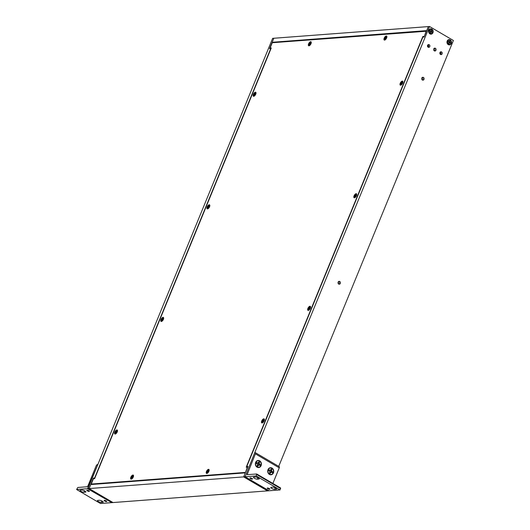 <?xml version="1.0" encoding="UTF-8"?>
<svg xmlns="http://www.w3.org/2000/svg" width="530" height="530" viewBox="0 0 530 530"><rect width="100%" height="100%" fill="white"/><g stroke="black" fill="none" stroke-linecap="round" stroke-linejoin="round"><path stroke-width="0.79" d="M272.857 42.678L272.175 42.281L273.825 38.259L269.538 48.707L270.717 48.614L94.605 478.027L93.426 478.12L89.139 488.567L113.003 502.553L111.817 502.639L87.953 488.653L272.639 38.346L428.346 26.586L424.06 37.034L422.874 37.127L246.761 466.539L247.941 466.446L243.661 476.894L244.84 476.808L268.77 490.628M272.175 42.281L426.696 30.608L428.346 26.586L429.525 26.5L254.738 452.68L255.168 452.647A1.418 0.643 -59.6 0 1 255.367 452.686A1.418 0.643 -59.6 0 1 255.394 453.859L279.264 467.851A1.418 0.643 -59.6 0 0 279.237 466.678A1.418 0.643 -59.6 0 0 279.038 466.638M434.693 50.496L433.984 50.549M268.703 490.793L267.524 490.886L243.661 476.894L245.31 472.873L90.789 484.546L89.139 488.567L113.003 502.553L267.524 490.886L243.661 476.894L87.953 488.653M94.38 478.676L93.426 478.12M428.174 47.216A1.405 1.199 -94.3 0 1 428.584 44.553A1.405 1.199 -94.3 0 1 428.796 47.362A1.405 1.199 -94.3 0 1 428.174 47.216M429.929 33.874A2.663 2.266 -94.3 0 1 429.611 29.269A2.663 2.266 -94.3 0 1 433.162 31.349A2.663 2.266 -94.3 0 1 429.929 33.874M448.267 44.619A2.663 2.266 -94.3 0 1 447.956 40.022A2.663 2.266 -94.3 0 1 451.5 42.102A2.663 2.266 -94.3 0 1 448.267 44.619M441.55 51.94A1.405 1.199 -94.3 0 1 441.139 54.597A1.405 1.199 -94.3 0 1 440.927 51.794A1.405 1.199 -94.3 0 1 441.55 51.94M338.69 284.053A1.431 1.219 -94.3 0 1 339.107 281.351A1.431 1.219 -94.3 0 1 339.326 284.206A1.431 1.219 -94.3 0 1 338.69 284.053M434.335 50.854A1.431 1.219 -94.3 0 1 434.752 48.144A1.431 1.219 -94.3 0 1 434.971 51.006A1.431 1.219 -94.3 0 1 434.335 50.854M422.383 79.997A1.431 1.219 -94.3 0 1 422.801 77.287A1.431 1.219 -94.3 0 1 423.013 80.149A1.431 1.219 -94.3 0 1 422.383 79.997M278.72 466.374L453.389 40.485L429.525 26.5M245.059 476.265L244.84 476.808M428.187 47.223A1.405 1.199 85.7 0 0 428.008 44.785M429.207 30.641A1.418 1.206 85.7 0 0 429.353 32.595M447.545 41.386A1.418 1.206 85.7 0 0 447.698 43.347M440.536 54.458A1.405 1.199 85.7 0 0 440.35 52.019M338.723 284.073A1.431 1.219 85.7 0 0 338.531 281.576M434.361 50.873A1.431 1.219 85.7 0 0 434.176 48.369M422.41 80.01A1.431 1.219 85.7 0 0 422.225 77.513M247.682 467.076L246.761 466.539M97.845 464.525L87.582 488.68L76.611 489.508L77.811 487.467L87.225 486.759L87.854 486.096L96.149 465.883A1.418 0.643 120.4 0 1 97.407 464.558L97.851 464.532M87.582 488.68L111.684 502.566M111.452 502.672L100.481 503.5L76.611 489.508M85.509 492.145L83.886 492.264A2.252 0.603 22.3 0 1 81.428 491.582A2.252 0.603 22.3 0 1 80.063 490.396A2.252 0.603 22.3 0 1 80.414 490.23L82.044 490.111A2.252 0.603 22.3 0 1 84.502 490.793A2.252 0.603 22.3 0 1 85.86 491.979A2.252 0.603 22.3 0 1 85.509 492.145L85.728 491.621M102.853 502.308L101.23 502.433A2.252 0.603 22.3 0 1 98.766 501.751A2.252 0.603 22.3 0 1 97.407 500.558A2.252 0.603 22.3 0 1 97.758 500.399L99.388 500.274A2.252 0.603 22.3 0 1 101.846 500.963A2.252 0.603 22.3 0 1 103.204 502.149A2.252 0.603 22.3 0 1 102.853 502.308L103.065 501.784M87.006 490.164A1.418 0.378 22.3 0 1 88.556 490.594A1.418 0.378 22.3 0 1 89.411 491.337A1.418 0.378 22.3 0 1 87.953 491.151A1.418 0.378 22.3 0 1 86.787 490.263A1.418 0.378 22.3 0 1 87.006 490.164M104.35 500.327A1.418 0.378 22.3 0 1 105.894 500.757A1.418 0.378 22.3 0 1 106.749 501.506A1.418 0.378 22.3 0 1 105.298 501.314A1.418 0.378 22.3 0 1 104.132 500.426A1.418 0.378 22.3 0 1 104.35 500.327M268.915 490.674L245.112 476.755L254.731 452.68M272.864 483.446L279.264 467.851M269.081 490.767L280.045 489.939L280.602 487.978L256.798 474.065M280.602 487.978L256.732 473.986L247.112 474.655L255.394 453.859M245.211 476.775L256.175 475.947L256.732 473.986M261.111 465.612A3.551 3.021 -94.3 0 1 255.884 465.95A3.551 3.021 -94.3 0 1 258.136 460.471A3.551 3.021 -94.3 0 1 261.111 465.612M273.453 472.846A3.551 3.021 -94.3 0 1 268.233 473.191A3.551 3.021 -94.3 0 1 270.479 467.705A3.551 3.021 -94.3 0 1 273.453 472.846M271.148 487.308L272.771 487.183A2.252 0.603 22.3 0 1 275.236 487.865A2.252 0.603 22.3 0 1 276.594 489.058A2.252 0.603 22.3 0 1 276.243 489.216L274.619 489.336A2.252 0.603 22.3 0 1 272.155 488.653A2.252 0.603 22.3 0 1 270.797 487.467A2.252 0.603 22.3 0 1 271.148 487.308M253.804 477.139L255.433 477.02A2.252 0.603 22.3 0 1 257.891 477.702A2.252 0.603 22.3 0 1 259.25 478.888A2.252 0.603 22.3 0 1 258.898 479.047L257.275 479.173A2.252 0.603 22.3 0 1 254.811 478.491A2.252 0.603 22.3 0 1 253.453 477.298A2.252 0.603 22.3 0 1 253.804 477.139M269.651 489.289A1.418 0.378 22.3 0 1 268.107 488.859A1.418 0.378 22.3 0 1 267.252 488.11A1.418 0.378 22.3 0 1 268.703 488.296A1.418 0.378 22.3 0 1 269.869 489.183A1.418 0.378 22.3 0 1 269.651 489.289M252.306 479.12A1.418 0.378 22.3 0 1 250.763 478.689A1.418 0.378 22.3 0 1 249.908 477.947A1.418 0.378 22.3 0 1 251.366 478.133A1.418 0.378 22.3 0 1 252.532 479.021A1.418 0.378 22.3 0 1 252.306 479.12M280.045 489.939L256.175 475.947M256.719 462.63L256.884 463.16A1.272 1.086 85.7 0 0 256.672 463.525M257.408 465.294A1.272 1.086 85.7 0 0 257.534 465.32L257.905 466.241L258.236 465.439L257.52 465.419M258.236 465.439L259.256 465.042L258.454 464.969A1.272 1.086 85.7 0 0 258.746 464.253L260.29 464.618L259.203 463.69L259.409 462.246A2.252 1.921 85.7 0 0 258.812 461.875M259.826 465.373A2.252 1.921 85.7 0 0 260.124 464.618M259.409 462.246L258.415 463.167A1.272 1.086 85.7 0 0 258.17 462.948M259.561 462.2A2.312 1.968 85.7 0 0 258.852 461.782L258.084 463.034L256.884 463.16M258.084 463.034L256.805 462.577A2.312 1.968 85.7 0 0 256.46 463.399L257.553 464.333L257.189 465.824A2.312 1.968 85.7 0 0 257.679 466.155A2.312 1.968 85.7 0 0 257.905 466.241M258.673 464.989L257.534 465.32M258.415 463.167L258.388 463.783L259.203 463.69M258.501 463.021L259.23 463.001M257.494 462.981L256.838 463.134M258.454 464.969L257.924 464.916M258.388 463.783L258.746 464.253M258.905 464.346L259.594 464.214M259.256 465.042L259.952 465.446A2.312 1.968 85.7 0 0 260.29 464.618M260.873 465.473A3.246 2.763 -94.3 0 1 258.62 467.248A3.246 2.763 -94.3 0 1 255.626 464.22A3.246 2.763 -94.3 0 1 258.13 460.775A3.246 2.763 -94.3 0 1 260.647 462.226A3.246 2.763 -94.3 0 1 260.873 465.473M258.554 467.255A3.246 2.763 -94.3 0 1 258.488 467.261A3.246 2.763 -94.3 0 1 257.057 466.917A3.246 2.763 -94.3 0 1 255.52 463.372A3.246 2.763 -94.3 0 1 257.997 460.782A3.246 2.763 -94.3 0 1 258.064 460.782M431.142 33.628A2.147 1.828 -94.3 0 1 430.738 29.355A2.147 1.828 -94.3 0 1 430.817 29.349M430.274 33.397A2.147 1.828 -94.3 0 1 430.897 29.342A2.147 1.828 -94.3 0 1 431.221 33.622A2.147 1.828 -94.3 0 1 430.274 33.397M429.83 31.091L430.724 31.614L430.3 32.655L430.757 32.92L431.182 31.886L432.076 32.41L432.294 31.879L431.4 31.349L431.824 30.316L431.367 30.044L430.943 31.084L430.049 30.561L429.83 31.091M430.009 31.197L430.049 30.561M430.194 31.303L430.943 31.084M430.757 32.92L430.433 32.33M431.009 30.919L431.824 30.316M431.182 31.886L430.638 31.82M430.466 31.462L431.4 31.349M430.651 31.575L432.294 31.879M449.486 44.381A2.147 1.828 -94.3 0 1 449.082 40.108A2.147 1.828 -94.3 0 1 449.162 40.101M448.618 44.149A2.147 1.828 -94.3 0 1 449.241 40.095A2.147 1.828 -94.3 0 1 449.566 44.374A2.147 1.828 -94.3 0 1 448.618 44.149M448.168 41.843L449.062 42.367L448.638 43.4L449.095 43.672L449.519 42.632L450.414 43.162L450.632 42.625L449.738 42.102L450.162 41.068L449.705 40.797L449.281 41.837L448.387 41.313L448.168 41.843M448.347 41.95L448.387 41.313M448.532 42.055L449.281 41.837M449.095 43.672L448.771 43.076M449.354 41.665L450.162 41.068M449.519 42.632L448.983 42.572M448.811 42.215L449.738 42.102M448.99 42.321L450.632 42.625M423.815 37.054L422.86 36.497L246.211 467.208L247.616 467.248M247.397 467.122L245.436 472.555M245.218 472.429L91.259 484.056L91.948 484.46M91.259 484.056L93.439 478.749L94.618 478.656L271.267 47.945L270.088 48.031L271.009 48.574M270.088 48.031L272.261 42.725L426.438 31.23M426.219 31.098L424.265 36.537M424.046 36.404L422.86 36.497M310.322 308.228A2.305 1.047 120.4 0 1 308.46 310.341A2.305 1.047 120.4 0 1 308.208 307.791A2.305 1.047 120.4 0 1 310.553 306.764A2.305 1.047 120.4 0 1 310.322 308.228M264.145 420.807A2.305 1.047 120.4 0 1 262.29 422.92A2.305 1.047 120.4 0 1 262.032 420.369A2.305 1.047 120.4 0 1 264.384 419.349A2.305 1.047 120.4 0 1 264.145 420.807M402.661 83.071A2.305 1.047 120.4 0 1 400.806 85.178A2.305 1.047 120.4 0 1 400.554 82.634A2.305 1.047 120.4 0 1 402.899 81.607A2.305 1.047 120.4 0 1 402.661 83.071M311.011 43.665A2.305 1.047 120.4 0 1 309.156 45.779A2.305 1.047 120.4 0 1 308.904 43.228A2.305 1.047 120.4 0 1 311.249 42.201A2.305 1.047 120.4 0 1 311.011 43.665M209.582 206.74A2.305 1.047 120.4 0 1 207.72 208.853A2.305 1.047 120.4 0 1 207.469 206.302A2.305 1.047 120.4 0 1 209.82 205.282A2.305 1.047 120.4 0 1 209.582 206.74M133.282 477.013A2.305 1.047 120.4 0 1 131.42 479.127A2.305 1.047 120.4 0 1 131.168 476.576A2.305 1.047 120.4 0 1 133.52 475.556A2.305 1.047 120.4 0 1 133.282 477.013M208.886 471.309A2.305 1.047 120.4 0 1 207.031 473.416A2.305 1.047 120.4 0 1 206.773 470.872A2.305 1.047 120.4 0 1 209.125 469.845A2.305 1.047 120.4 0 1 208.886 471.309M117.236 431.904A2.305 1.047 120.4 0 1 115.381 434.017A2.305 1.047 120.4 0 1 115.123 431.466A2.305 1.047 120.4 0 1 117.474 430.44A2.305 1.047 120.4 0 1 117.236 431.904M255.751 94.161A2.305 1.047 120.4 0 1 253.897 96.274A2.305 1.047 120.4 0 1 253.645 93.724A2.305 1.047 120.4 0 1 255.99 92.697A2.305 1.047 120.4 0 1 255.751 94.161M386.615 37.955A2.305 1.047 120.4 0 1 384.76 40.068A2.305 1.047 120.4 0 1 384.508 37.517A2.305 1.047 120.4 0 1 386.854 36.49A2.305 1.047 120.4 0 1 386.615 37.955M356.491 195.649A2.305 1.047 120.4 0 1 354.63 197.763A2.305 1.047 120.4 0 1 354.378 195.212A2.305 1.047 120.4 0 1 356.73 194.185A2.305 1.047 120.4 0 1 356.491 195.649M163.412 319.325A2.305 1.047 120.4 0 1 161.551 321.432A2.305 1.047 120.4 0 1 161.299 318.888A2.305 1.047 120.4 0 1 163.644 317.861A2.305 1.047 120.4 0 1 163.412 319.325M269.068 469.865L269.227 470.401A1.272 1.086 85.7 0 0 269.021 470.759M269.757 472.528A1.272 1.086 85.7 0 0 269.876 472.561L270.247 473.475L270.578 472.674L269.863 472.654M270.578 472.674L271.605 472.276L270.797 472.203A1.272 1.086 85.7 0 0 271.088 471.488L272.632 471.859L271.546 470.925L271.751 469.487A2.252 1.921 85.7 0 0 271.155 469.116M272.168 472.608A2.252 1.921 85.7 0 0 272.466 471.859M271.751 469.487L270.764 470.401A1.272 1.086 85.7 0 0 270.512 470.183M271.91 469.434A2.312 1.968 85.7 0 0 271.194 469.017L270.426 470.269L269.227 470.401M270.426 470.269L269.147 469.812A2.312 1.968 85.7 0 0 268.809 470.64L269.896 471.567L269.538 473.058A2.312 1.968 85.7 0 0 270.028 473.389A2.312 1.968 85.7 0 0 270.247 473.475M271.015 472.223L269.876 472.561M270.764 470.401L270.737 471.018L271.546 470.925M270.85 470.256L271.579 470.236M269.843 470.216L269.18 470.368M270.797 472.203L270.267 472.157M270.737 471.018L271.088 471.488M271.247 471.581L271.943 471.448M271.605 472.276L272.294 472.68A2.312 1.968 85.7 0 0 272.632 471.859M273.222 472.714A3.246 2.763 -94.3 0 1 270.962 474.483A3.246 2.763 -94.3 0 1 267.968 471.455A3.246 2.763 -94.3 0 1 270.479 468.01A3.246 2.763 -94.3 0 1 272.99 469.461A3.246 2.763 -94.3 0 1 273.222 472.714M270.896 474.489A3.246 2.763 -94.3 0 1 270.83 474.496A3.246 2.763 -94.3 0 1 269.399 474.151A3.246 2.763 -94.3 0 1 267.862 470.607A3.246 2.763 -94.3 0 1 270.34 468.017A3.246 2.763 -94.3 0 1 270.406 468.017M208.933 205.779A1.239 0.563 -59.6 0 0 208.787 205.812L208.694 205.733A1.272 0.576 120.4 0 1 208.959 205.713L208.727 206.461L209.118 206.554A1.272 0.576 120.4 0 1 208.933 207.011L208.052 207.939A1.272 0.576 120.4 0 1 207.8 207.965A1.272 0.576 120.4 0 1 207.78 207.959L208.323 207.349M208.018 207.21L207.627 207.111A1.272 0.576 120.4 0 1 207.813 206.654L207.919 206.72A1.239 0.563 -59.6 0 0 207.76 207.097M207.919 206.72L209.098 207.005M209.058 206.481L208.787 205.812M209.33 205.309A1.802 0.815 120.4 0 1 209.383 205.335A1.802 0.815 120.4 0 1 209.595 205.673A1.802 0.815 120.4 0 1 209.171 207.303A1.802 0.815 120.4 0 1 207.959 208.469A1.802 0.815 120.4 0 1 207.806 208.495A1.802 0.815 120.4 0 1 207.555 208.449A1.802 0.815 120.4 0 1 207.508 208.416M209.032 205.223A1.802 0.815 120.4 0 1 209.284 205.276A1.802 0.815 120.4 0 1 209.078 207.25A1.802 0.815 120.4 0 1 207.462 208.389A1.802 0.815 120.4 0 1 207.535 206.66A1.802 0.815 120.4 0 1 209.032 205.223M207.813 206.654L208.979 206.925M208.694 205.733L208.31 206.495M208.575 206.992L208.071 206.634M207.886 207.091L208.35 207.303M116.587 430.943A1.239 0.563 -59.6 0 0 116.441 430.976L116.348 430.89A1.272 0.576 120.4 0 1 116.62 430.87L116.381 431.619L116.772 431.718A1.272 0.576 120.4 0 1 116.587 432.169L115.706 433.096A1.272 0.576 120.4 0 1 115.454 433.123A1.272 0.576 120.4 0 1 115.434 433.116L115.977 432.513M115.672 432.367L115.282 432.268A1.272 0.576 120.4 0 1 115.467 431.817L115.573 431.877A1.239 0.563 -59.6 0 0 115.414 432.261M115.573 431.877L116.752 432.169M116.713 431.645L116.441 430.976M116.984 430.473A1.802 0.815 120.4 0 1 117.037 430.492A1.802 0.815 120.4 0 1 117.249 430.837A1.802 0.815 120.4 0 1 116.825 432.46A1.802 0.815 120.4 0 1 115.613 433.626A1.802 0.815 120.4 0 1 115.46 433.659A1.802 0.815 120.4 0 1 115.209 433.606A1.802 0.815 120.4 0 1 115.162 433.573M116.686 430.386A1.802 0.815 120.4 0 1 116.938 430.44A1.802 0.815 120.4 0 1 116.732 432.407A1.802 0.815 120.4 0 1 115.116 433.547A1.802 0.815 120.4 0 1 115.195 431.824A1.802 0.815 120.4 0 1 116.686 430.386M115.467 431.817L116.633 432.089M116.348 430.89L115.964 431.652M116.229 432.149L115.725 431.798M115.54 432.248L116.004 432.467M132.632 476.053A1.239 0.563 -59.6 0 0 132.487 476.086L132.394 476.006A1.272 0.576 120.4 0 1 132.666 475.986L132.427 476.735L132.818 476.828A1.272 0.576 120.4 0 1 132.632 477.285L131.751 478.212A1.272 0.576 120.4 0 1 131.5 478.239A1.272 0.576 120.4 0 1 131.48 478.232L132.023 477.623M131.718 477.484L131.327 477.384A1.272 0.576 120.4 0 1 131.513 476.927L131.619 476.993A1.239 0.563 -59.6 0 0 131.46 477.378M131.619 476.993L132.798 477.278M132.758 476.755L132.487 476.086M133.03 475.582A1.802 0.815 120.4 0 1 133.083 475.609A1.802 0.815 120.4 0 1 133.295 475.947A1.802 0.815 120.4 0 1 132.871 477.576A1.802 0.815 120.4 0 1 131.659 478.742A1.802 0.815 120.4 0 1 131.506 478.769A1.802 0.815 120.4 0 1 131.255 478.723A1.802 0.815 120.4 0 1 131.208 478.689M132.732 475.496A1.802 0.815 120.4 0 1 132.984 475.549A1.802 0.815 120.4 0 1 132.778 477.523A1.802 0.815 120.4 0 1 131.162 478.663A1.802 0.815 120.4 0 1 131.241 476.934A1.802 0.815 120.4 0 1 132.732 475.496M131.513 476.927L132.679 477.199M132.394 476.006L132.01 476.768M132.275 477.265L131.771 476.907M131.586 477.364L132.049 477.576M208.237 470.349A1.239 0.563 -59.6 0 0 208.091 470.382L207.998 470.296A1.272 0.576 120.4 0 1 208.27 470.276L208.032 471.024L208.423 471.124A1.272 0.576 120.4 0 1 208.237 471.574L207.356 472.502A1.272 0.576 120.4 0 1 207.104 472.528A1.272 0.576 120.4 0 1 207.084 472.522L207.627 471.912M207.323 471.773L206.932 471.673A1.272 0.576 120.4 0 1 207.117 471.223L207.223 471.283A1.239 0.563 -59.6 0 0 207.064 471.667M207.223 471.283L208.403 471.567M208.363 471.051L208.091 470.382M208.635 469.871A1.802 0.815 120.4 0 1 208.688 469.898A1.802 0.815 120.4 0 1 208.899 470.242A1.802 0.815 120.4 0 1 208.476 471.866A1.802 0.815 120.4 0 1 207.263 473.032A1.802 0.815 120.4 0 1 207.111 473.065A1.802 0.815 120.4 0 1 206.859 473.012A1.802 0.815 120.4 0 1 206.813 472.979M208.336 469.792A1.802 0.815 120.4 0 1 208.588 469.845A1.802 0.815 120.4 0 1 208.383 471.813A1.802 0.815 120.4 0 1 206.766 472.952A1.802 0.815 120.4 0 1 206.846 471.223A1.802 0.815 120.4 0 1 208.336 469.792M207.117 471.223L208.283 471.495M207.998 470.296L207.614 471.057M207.879 471.554L207.376 471.203M207.19 471.654L207.661 471.872M263.496 419.846A1.239 0.563 -59.6 0 0 263.35 419.879L263.258 419.793A1.272 0.576 120.4 0 1 263.529 419.773L263.291 420.529L263.682 420.621A1.272 0.576 120.4 0 1 263.496 421.078L262.615 422.006A1.272 0.576 120.4 0 1 262.363 422.026A1.272 0.576 120.4 0 1 262.343 422.026L262.887 421.416M262.582 421.27L262.191 421.178A1.272 0.576 120.4 0 1 262.377 420.721L262.482 420.787A1.239 0.563 -59.6 0 0 262.323 421.165M262.482 420.787L263.662 421.072M263.622 420.548L263.35 419.879M263.894 419.376A1.802 0.815 120.4 0 1 263.947 419.402A1.802 0.815 120.4 0 1 264.159 419.74A1.802 0.815 120.4 0 1 263.735 421.37A1.802 0.815 120.4 0 1 262.522 422.536A1.802 0.815 120.4 0 1 262.37 422.562A1.802 0.815 120.4 0 1 262.118 422.509A1.802 0.815 120.4 0 1 262.072 422.483M263.596 419.29A1.802 0.815 120.4 0 1 263.847 419.343A1.802 0.815 120.4 0 1 263.642 421.31A1.802 0.815 120.4 0 1 262.025 422.456A1.802 0.815 120.4 0 1 262.105 420.727A1.802 0.815 120.4 0 1 263.596 419.29M262.377 420.721L263.543 420.992M263.258 419.793L262.873 420.562M263.138 421.058L262.635 420.701M262.449 421.158L262.92 421.37M355.842 194.689A1.239 0.563 -59.6 0 0 355.696 194.722L355.603 194.636A1.272 0.576 120.4 0 1 355.868 194.616L355.637 195.365L356.027 195.464A1.272 0.576 120.4 0 1 355.842 195.921L354.961 196.842A1.272 0.576 120.4 0 1 354.709 196.869A1.272 0.576 120.4 0 1 354.689 196.862L355.233 196.259M354.928 196.113L354.537 196.014A1.272 0.576 120.4 0 1 354.722 195.563L354.828 195.63A1.239 0.563 -59.6 0 0 354.669 196.007M354.828 195.63L356.008 195.915M355.968 195.391L355.696 194.722M356.24 194.219A1.802 0.815 120.4 0 1 356.292 194.238A1.802 0.815 120.4 0 1 356.505 194.583A1.802 0.815 120.4 0 1 356.08 196.206A1.802 0.815 120.4 0 1 354.868 197.372A1.802 0.815 120.4 0 1 354.716 197.405A1.802 0.815 120.4 0 1 354.464 197.352A1.802 0.815 120.4 0 1 354.418 197.319M355.941 194.132A1.802 0.815 120.4 0 1 356.193 194.185A1.802 0.815 120.4 0 1 355.988 196.153A1.802 0.815 120.4 0 1 354.371 197.299A1.802 0.815 120.4 0 1 354.444 195.57A1.802 0.815 120.4 0 1 355.941 194.132M354.722 195.563L355.888 195.835M355.603 194.636L355.219 195.398M355.484 195.895L354.981 195.544M354.795 195.994L355.259 196.213M402.012 82.11A1.239 0.563 -59.6 0 0 401.866 82.143L401.78 82.057A1.272 0.576 120.4 0 1 402.045 82.037L401.813 82.786L402.204 82.885A1.272 0.576 120.4 0 1 402.018 83.336L401.13 84.263A1.272 0.576 120.4 0 1 400.885 84.29A1.272 0.576 120.4 0 1 400.865 84.283L401.402 83.674M401.097 83.535L400.707 83.435A1.272 0.576 120.4 0 1 400.892 82.985L400.998 83.044A1.239 0.563 -59.6 0 0 400.839 83.429M400.998 83.044L402.177 83.329M402.137 82.812L401.866 82.143M402.409 81.633A1.802 0.815 120.4 0 1 402.462 81.66A1.802 0.815 120.4 0 1 402.681 82.004A1.802 0.815 120.4 0 1 402.257 83.627A1.802 0.815 120.4 0 1 401.044 84.793A1.802 0.815 120.4 0 1 400.892 84.826A1.802 0.815 120.4 0 1 400.64 84.773A1.802 0.815 120.4 0 1 400.594 84.74M402.111 81.554A1.802 0.815 120.4 0 1 402.363 81.607A1.802 0.815 120.4 0 1 402.157 83.574A1.802 0.815 120.4 0 1 400.541 84.714A1.802 0.815 120.4 0 1 400.62 82.985A1.802 0.815 120.4 0 1 402.111 81.554M400.892 82.985L402.058 83.256M401.78 82.057L401.389 82.819M401.654 83.316L401.15 82.965M400.965 83.415L401.435 83.634M255.102 93.201A1.239 0.563 -59.6 0 0 254.956 93.234L254.87 93.147A1.272 0.576 120.4 0 1 255.135 93.128L254.903 93.883L255.294 93.976A1.272 0.576 120.4 0 1 255.102 94.433L254.221 95.36A1.272 0.576 120.4 0 1 253.976 95.38A1.272 0.576 120.4 0 1 253.956 95.38L254.493 94.771M254.188 94.625L253.797 94.532A1.272 0.576 120.4 0 1 253.983 94.075L254.089 94.141A1.239 0.563 -59.6 0 0 253.93 94.519M254.089 94.141L255.268 94.426M255.228 93.903L254.956 93.234M255.5 92.73A1.802 0.815 120.4 0 1 255.553 92.757A1.802 0.815 120.4 0 1 255.771 93.095A1.802 0.815 120.4 0 1 255.347 94.724A1.802 0.815 120.4 0 1 254.135 95.89A1.802 0.815 120.4 0 1 253.983 95.917A1.802 0.815 120.4 0 1 253.731 95.864A1.802 0.815 120.4 0 1 253.685 95.837M255.202 92.644A1.802 0.815 120.4 0 1 255.453 92.697A1.802 0.815 120.4 0 1 255.248 94.665A1.802 0.815 120.4 0 1 253.631 95.811A1.802 0.815 120.4 0 1 253.711 94.082A1.802 0.815 120.4 0 1 255.202 92.644M253.983 94.075L255.149 94.347M254.87 93.147L254.48 93.916M254.744 94.413L254.241 94.055M254.055 94.512L254.526 94.724M385.966 36.994A1.239 0.563 -59.6 0 0 385.82 37.027L385.734 36.941A1.272 0.576 120.4 0 1 385.999 36.921L385.767 37.676L386.158 37.769A1.272 0.576 120.4 0 1 385.973 38.226L385.085 39.147A1.272 0.576 120.4 0 1 384.84 39.174A1.272 0.576 120.4 0 1 384.82 39.167L385.356 38.564M385.052 38.418L384.661 38.326A1.272 0.576 120.4 0 1 384.846 37.868L384.952 37.935A1.239 0.563 -59.6 0 0 384.793 38.312M384.952 37.935L386.132 38.22M386.092 37.696L385.82 37.027M386.363 36.524A1.802 0.815 120.4 0 1 386.416 36.543A1.802 0.815 120.4 0 1 386.635 36.888A1.802 0.815 120.4 0 1 386.211 38.518A1.802 0.815 120.4 0 1 384.999 39.684A1.802 0.815 120.4 0 1 384.846 39.71A1.802 0.815 120.4 0 1 384.594 39.657A1.802 0.815 120.4 0 1 384.548 39.624M386.065 36.438A1.802 0.815 120.4 0 1 386.324 36.49A1.802 0.815 120.4 0 1 386.112 38.458A1.802 0.815 120.4 0 1 384.495 39.604A1.802 0.815 120.4 0 1 384.575 37.875A1.802 0.815 120.4 0 1 386.065 36.438M384.846 37.868L386.012 38.14M385.734 36.941L385.343 37.703M385.608 38.2L385.105 37.849M384.919 38.306L385.389 38.518M310.361 42.705A1.239 0.563 -59.6 0 0 310.216 42.738L310.13 42.652A1.272 0.576 120.4 0 1 310.394 42.632L310.163 43.38L310.553 43.48A1.272 0.576 120.4 0 1 310.361 43.93L309.48 44.858A1.272 0.576 120.4 0 1 309.235 44.884A1.272 0.576 120.4 0 1 309.215 44.878L309.752 44.275M309.447 44.129L309.056 44.03A1.272 0.576 120.4 0 1 309.242 43.579L309.348 43.639A1.239 0.563 -59.6 0 0 309.189 44.023M309.348 43.639L310.527 43.93M310.487 43.407L310.216 42.738M310.759 42.234A1.802 0.815 120.4 0 1 310.812 42.254A1.802 0.815 120.4 0 1 311.031 42.599A1.802 0.815 120.4 0 1 310.606 44.222A1.802 0.815 120.4 0 1 309.394 45.388A1.802 0.815 120.4 0 1 309.242 45.421A1.802 0.815 120.4 0 1 308.99 45.368A1.802 0.815 120.4 0 1 308.944 45.335M310.461 42.148A1.802 0.815 120.4 0 1 310.712 42.201A1.802 0.815 120.4 0 1 310.507 44.169A1.802 0.815 120.4 0 1 308.891 45.308A1.802 0.815 120.4 0 1 308.97 43.586A1.802 0.815 120.4 0 1 310.461 42.148M309.242 43.579L310.408 43.851M310.13 42.652L309.739 43.414M310.004 43.91L309.5 43.559M309.315 44.01L309.785 44.229M309.672 307.267A1.239 0.563 -59.6 0 0 309.52 307.301L309.434 307.214A1.272 0.576 120.4 0 1 309.699 307.195L309.467 307.95L309.858 308.043A1.272 0.576 120.4 0 1 309.672 308.5L308.785 309.421A1.272 0.576 120.4 0 1 308.54 309.447A1.272 0.576 120.4 0 1 308.52 309.44L309.063 308.838M308.752 308.692L308.361 308.599A1.272 0.576 120.4 0 1 308.546 308.142L308.659 308.208A1.239 0.563 -59.6 0 0 308.493 308.586M308.659 308.208L309.831 308.493M309.792 307.97L309.52 307.301M310.07 306.797A1.802 0.815 120.4 0 1 310.116 306.817A1.802 0.815 120.4 0 1 310.335 307.161A1.802 0.815 120.4 0 1 309.911 308.791A1.802 0.815 120.4 0 1 308.698 309.957A1.802 0.815 120.4 0 1 308.546 309.984A1.802 0.815 120.4 0 1 308.294 309.931A1.802 0.815 120.4 0 1 308.248 309.898M309.772 306.711A1.802 0.815 120.4 0 1 310.023 306.764A1.802 0.815 120.4 0 1 309.811 308.732A1.802 0.815 120.4 0 1 308.195 309.878A1.802 0.815 120.4 0 1 308.274 308.149A1.802 0.815 120.4 0 1 309.772 306.711M308.546 308.142L309.712 308.414M309.434 307.214L309.043 307.976M309.308 308.48L308.811 308.122M308.619 308.579L309.089 308.791M162.763 318.364A1.239 0.563 -59.6 0 0 162.611 318.391L162.524 318.311A1.272 0.576 120.4 0 1 162.79 318.291L162.558 319.04L162.948 319.139A1.272 0.576 120.4 0 1 162.763 319.59L161.875 320.517A1.272 0.576 120.4 0 1 161.63 320.544A1.272 0.576 120.4 0 1 161.61 320.537L162.153 319.928M161.842 319.789L161.451 319.689A1.272 0.576 120.4 0 1 161.637 319.239L161.749 319.298A1.239 0.563 -59.6 0 0 161.584 319.683M161.749 319.298L162.922 319.583M162.882 319.067L162.611 318.391M163.16 317.887A1.802 0.815 120.4 0 1 163.207 317.914A1.802 0.815 120.4 0 1 163.425 318.258A1.802 0.815 120.4 0 1 163.001 319.881A1.802 0.815 120.4 0 1 161.789 321.048A1.802 0.815 120.4 0 1 161.637 321.081A1.802 0.815 120.4 0 1 161.385 321.028A1.802 0.815 120.4 0 1 161.339 320.994M162.862 317.808A1.802 0.815 120.4 0 1 163.114 317.861A1.802 0.815 120.4 0 1 162.902 319.828A1.802 0.815 120.4 0 1 161.286 320.968A1.802 0.815 120.4 0 1 161.365 319.239A1.802 0.815 120.4 0 1 162.862 317.808M161.637 319.239L162.803 319.504M162.524 318.311L162.134 319.073M162.399 319.57L161.902 319.219M161.71 319.669L162.18 319.888M427.498 46.064L428.704 45.971M427.571 46.435L428.684 46.348M440.331 54.318L440.96 52.788M84.489 490.787L83.886 492.264M101.833 500.956L101.23 502.433M247.099 474.072L248.027 474.615M280.615 488.561L256.745 474.569M276.243 489.216L276.455 488.693M275.222 487.858L274.619 489.336M258.898 479.047L259.117 478.53M257.878 477.696L257.275 479.173M440.887 52.602L440.225 54.212M268.982 490.747L245.112 476.755M279.237 466.678L255.367 452.686M209.734 206.309L209.595 205.673M208.575 208.283L207.959 208.469M117.388 431.466L117.249 430.837M116.229 433.441L115.613 433.626M133.434 476.583L133.295 475.947M132.275 478.557L131.659 478.742M209.039 470.872L208.899 470.242M207.879 472.846L207.263 473.032M264.298 420.369L264.159 419.74M263.138 422.344L262.522 422.536M356.644 195.212L356.505 194.583M355.484 197.186L354.868 197.372M402.813 82.634L402.681 82.004M401.66 84.608L401.044 84.793M255.904 93.724L255.771 93.095M254.751 95.698L254.135 95.89M386.767 37.517L386.635 36.888M385.615 39.492L384.999 39.684M311.163 43.228L311.031 42.599M310.01 45.202L309.394 45.388M310.474 307.791L310.335 307.161M309.315 309.765L308.698 309.957M163.565 318.888L163.425 318.258M162.405 320.862L161.789 321.048"/></g></svg>
